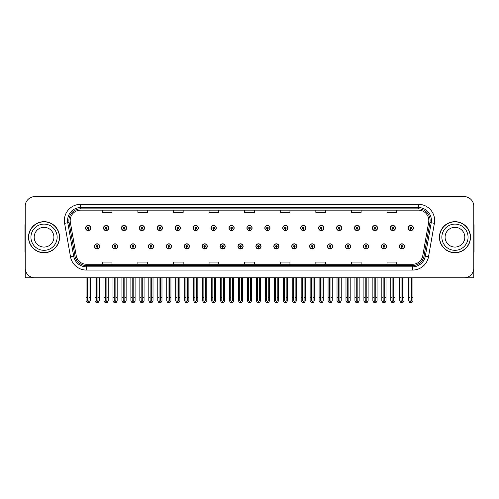 <?xml version="1.0" encoding="UTF-8"?>
<svg xmlns="http://www.w3.org/2000/svg" width="499" height="499" viewBox="0 0 499 499"><rect width="100%" height="100%" fill="white"/><g stroke="black" fill="none" stroke-linecap="round" stroke-linejoin="round"><path stroke-width="0.75" d="M255.875 246.394A2.589 2.589 0 0 0 258.463 248.982A2.589 2.589 0 0 0 261.052 246.394A2.589 2.589 0 0 0 258.463 243.805A2.589 2.589 0 0 0 255.875 246.394M273.801 246.394A2.589 2.589 0 0 0 276.39 248.982A2.589 2.589 0 0 0 278.978 246.394A2.589 2.589 0 0 0 276.39 243.805A2.589 2.589 0 0 0 273.801 246.394M291.722 246.394A2.589 2.589 0 0 0 294.31 248.982A2.589 2.589 0 0 0 296.899 246.394A2.589 2.589 0 0 0 294.31 243.805A2.589 2.589 0 0 0 291.722 246.394M345.501 246.394A2.589 2.589 0 0 0 348.09 248.982A2.589 2.589 0 0 0 350.678 246.394A2.589 2.589 0 0 0 348.09 243.805A2.589 2.589 0 0 0 345.501 246.394M381.348 246.394A2.589 2.589 0 0 0 383.937 248.982A2.589 2.589 0 0 0 386.525 246.394A2.589 2.589 0 0 0 383.937 243.805A2.589 2.589 0 0 0 381.348 246.394M363.428 246.394A2.589 2.589 0 0 0 366.017 248.982A2.589 2.589 0 0 0 368.605 246.394A2.589 2.589 0 0 0 366.017 243.805A2.589 2.589 0 0 0 363.428 246.394M309.648 246.394A2.589 2.589 0 0 0 312.237 248.982A2.589 2.589 0 0 0 314.825 246.394A2.589 2.589 0 0 0 312.237 243.805A2.589 2.589 0 0 0 309.648 246.394M237.948 246.394A2.589 2.589 0 0 0 240.537 248.982A2.589 2.589 0 0 0 243.125 246.394A2.589 2.589 0 0 0 240.537 243.805A2.589 2.589 0 0 0 237.948 246.394M220.022 246.394A2.589 2.589 0 0 0 222.61 248.982A2.589 2.589 0 0 0 225.199 246.394A2.589 2.589 0 0 0 222.61 243.805A2.589 2.589 0 0 0 220.022 246.394M202.101 246.394A2.589 2.589 0 0 0 204.69 248.982A2.589 2.589 0 0 0 207.278 246.394A2.589 2.589 0 0 0 204.69 243.805A2.589 2.589 0 0 0 202.101 246.394M184.175 246.394A2.589 2.589 0 0 0 186.763 248.982A2.589 2.589 0 0 0 189.352 246.394A2.589 2.589 0 0 0 186.763 243.805A2.589 2.589 0 0 0 184.175 246.394M166.248 246.394A2.589 2.589 0 0 0 168.837 248.982A2.589 2.589 0 0 0 171.425 246.394A2.589 2.589 0 0 0 168.837 243.805A2.589 2.589 0 0 0 166.248 246.394M148.322 246.394A2.589 2.589 0 0 0 150.91 248.982A2.589 2.589 0 0 0 153.499 246.394A2.589 2.589 0 0 0 150.91 243.805A2.589 2.589 0 0 0 148.322 246.394M130.395 246.394A2.589 2.589 0 0 0 132.983 248.982A2.589 2.589 0 0 0 135.572 246.394A2.589 2.589 0 0 0 132.983 243.805A2.589 2.589 0 0 0 130.395 246.394M112.475 246.394A2.589 2.589 0 0 0 115.063 248.982A2.589 2.589 0 0 0 117.652 246.394A2.589 2.589 0 0 0 115.063 243.805A2.589 2.589 0 0 0 112.475 246.394M94.548 246.394A2.589 2.589 0 0 0 97.137 248.982A2.589 2.589 0 0 0 99.725 246.394A2.589 2.589 0 0 0 97.137 243.805A2.589 2.589 0 0 0 94.548 246.394M327.575 246.394A2.589 2.589 0 0 0 330.163 248.982A2.589 2.589 0 0 0 332.752 246.394A2.589 2.589 0 0 0 330.163 243.805A2.589 2.589 0 0 0 327.575 246.394M246.911 228.018A2.589 2.589 0 0 0 249.5 230.607A2.589 2.589 0 0 0 252.089 228.018A2.589 2.589 0 0 0 249.5 225.429A2.589 2.589 0 0 0 246.911 228.018M264.838 228.018A2.589 2.589 0 0 0 267.427 230.607A2.589 2.589 0 0 0 270.015 228.018A2.589 2.589 0 0 0 267.427 225.429A2.589 2.589 0 0 0 264.838 228.018M282.765 228.018A2.589 2.589 0 0 0 285.353 230.607A2.589 2.589 0 0 0 287.942 228.018A2.589 2.589 0 0 0 285.353 225.429A2.589 2.589 0 0 0 282.765 228.018M336.538 228.018A2.589 2.589 0 0 0 339.127 230.607A2.589 2.589 0 0 0 341.715 228.018A2.589 2.589 0 0 0 339.127 225.429A2.589 2.589 0 0 0 336.538 228.018M354.465 228.018A2.589 2.589 0 0 0 357.053 230.607A2.589 2.589 0 0 0 359.642 228.018A2.589 2.589 0 0 0 357.053 225.429A2.589 2.589 0 0 0 354.465 228.018M372.385 228.018A2.589 2.589 0 0 0 374.974 230.607A2.589 2.589 0 0 0 377.562 228.018A2.589 2.589 0 0 0 374.974 225.429A2.589 2.589 0 0 0 372.385 228.018M300.685 228.018A2.589 2.589 0 0 0 303.273 230.607A2.589 2.589 0 0 0 305.862 228.018A2.589 2.589 0 0 0 303.273 225.429A2.589 2.589 0 0 0 300.685 228.018M390.312 228.018A2.589 2.589 0 0 0 392.9 230.607A2.589 2.589 0 0 0 395.489 228.018A2.589 2.589 0 0 0 392.9 225.429A2.589 2.589 0 0 0 390.312 228.018M228.985 228.018A2.589 2.589 0 0 0 231.573 230.607A2.589 2.589 0 0 0 234.162 228.018A2.589 2.589 0 0 0 231.573 225.429A2.589 2.589 0 0 0 228.985 228.018M211.058 228.018A2.589 2.589 0 0 0 213.647 230.607A2.589 2.589 0 0 0 216.235 228.018A2.589 2.589 0 0 0 213.647 225.429A2.589 2.589 0 0 0 211.058 228.018M193.138 228.018A2.589 2.589 0 0 0 195.727 230.607A2.589 2.589 0 0 0 198.315 228.018A2.589 2.589 0 0 0 195.727 225.429A2.589 2.589 0 0 0 193.138 228.018M175.211 228.018A2.589 2.589 0 0 0 177.8 230.607A2.589 2.589 0 0 0 180.388 228.018A2.589 2.589 0 0 0 177.8 225.429A2.589 2.589 0 0 0 175.211 228.018M157.285 228.018A2.589 2.589 0 0 0 159.873 230.607A2.589 2.589 0 0 0 162.462 228.018A2.589 2.589 0 0 0 159.873 225.429A2.589 2.589 0 0 0 157.285 228.018M139.358 228.018A2.589 2.589 0 0 0 141.947 230.607A2.589 2.589 0 0 0 144.535 228.018A2.589 2.589 0 0 0 141.947 225.429A2.589 2.589 0 0 0 139.358 228.018M121.438 228.018A2.589 2.589 0 0 0 124.026 230.607A2.589 2.589 0 0 0 126.615 228.018A2.589 2.589 0 0 0 124.026 225.429A2.589 2.589 0 0 0 121.438 228.018M103.511 228.018A2.589 2.589 0 0 0 106.1 230.607A2.589 2.589 0 0 0 108.688 228.018A2.589 2.589 0 0 0 106.1 225.429A2.589 2.589 0 0 0 103.511 228.018M85.585 228.018A2.589 2.589 0 0 0 88.173 230.607A2.589 2.589 0 0 0 90.762 228.018A2.589 2.589 0 0 0 88.173 225.429A2.589 2.589 0 0 0 85.585 228.018M318.612 228.018A2.589 2.589 0 0 0 321.2 230.607A2.589 2.589 0 0 0 323.789 228.018A2.589 2.589 0 0 0 321.2 225.429A2.589 2.589 0 0 0 318.612 228.018M399.275 246.394A2.589 2.589 0 0 0 401.863 248.982A2.589 2.589 0 0 0 404.452 246.394A2.589 2.589 0 0 0 401.863 243.805A2.589 2.589 0 0 0 399.275 246.394M408.238 228.018A2.589 2.589 0 0 0 410.827 230.607A2.589 2.589 0 0 0 413.415 228.018A2.589 2.589 0 0 0 410.827 225.429A2.589 2.589 0 0 0 408.238 228.018M444.609 277.812L473.794 277.812L473.794 206.305A9.706 9.706 0 0 0 464.082 196.6L34.918 196.6A9.706 9.706 0 0 0 25.206 206.305L25.206 277.812L54.391 277.812M28.512 237.206A15.531 15.531 0 0 0 44.043 252.737A15.531 15.531 0 0 0 59.568 237.206A15.531 15.531 0 0 0 44.043 221.675A15.531 15.531 0 0 0 28.512 237.206M439.432 237.206A15.531 15.531 0 0 0 454.957 252.737A15.531 15.531 0 0 0 470.488 237.206A15.531 15.531 0 0 0 454.957 221.675A15.531 15.531 0 0 0 439.432 237.206M70.184 220.508A10.354 10.354 0 0 1 80.539 210.154L418.461 210.154A10.354 10.354 0 0 1 428.66 222.304L422.772 255.7A10.354 10.354 0 0 1 412.573 264.252L86.427 264.252A10.354 10.354 0 0 1 76.228 255.7L70.34 222.304A10.354 10.354 0 0 1 70.184 220.508M68.887 220.508A11.645 11.645 0 0 0 69.068 222.529L74.956 255.925A11.645 11.645 0 0 0 86.427 265.549L412.573 265.549A11.645 11.645 0 0 0 424.044 255.925L429.932 222.529A11.645 11.645 0 0 0 418.461 208.863L80.539 208.863A11.645 11.645 0 0 0 68.887 220.508M64.608 223.321A16.18 16.18 0 0 1 80.539 204.334L418.461 204.334A16.18 16.18 0 0 1 434.392 223.321L428.51 256.711A16.18 16.18 0 0 1 412.573 270.078L86.427 270.078A16.18 16.18 0 0 1 70.49 256.711L64.608 223.321L67.789 222.754A12.943 12.943 0 0 1 80.539 207.565L418.461 207.565A12.943 12.943 0 0 1 431.211 222.754L425.323 256.149A12.943 12.943 0 0 1 412.573 266.84L86.427 266.84A12.943 12.943 0 0 1 73.677 256.149L67.789 222.754A12.943 12.943 0 0 1 67.596 220.508M464.082 196.6L34.918 196.6M25.206 206.305L25.206 268.106A9.706 9.706 0 0 0 34.918 277.812L464.082 277.812A9.706 9.706 0 0 0 473.794 268.106L473.794 206.305M244.647 210.154L244.647 212.349L254.353 212.349L254.353 210.154M209.056 210.154L209.056 212.349L218.762 212.349L218.762 210.154M173.465 210.154L173.465 212.349L183.17 212.349L183.17 210.154M137.874 210.154L137.874 212.349L147.579 212.349L147.579 210.154M102.283 210.154L102.283 212.349L111.988 212.349L111.988 210.154M280.238 210.154L280.238 212.349L289.944 212.349L289.944 210.154M315.83 210.154L315.83 212.349L325.535 212.349L325.535 210.154M351.421 210.154L351.421 212.349L361.126 212.349L361.126 210.154M387.012 210.154L387.012 212.349L396.717 212.349L396.717 210.154M254.353 264.252L254.353 262.062L244.647 262.062L244.647 264.252M218.762 264.252L218.762 262.062L209.056 262.062L209.056 264.252M183.17 264.252L183.17 262.062L173.465 262.062L173.465 264.252M147.579 264.252L147.579 262.062L137.874 262.062L137.874 264.252M111.988 264.252L111.988 262.062L102.283 262.062L102.283 264.252M289.944 264.252L289.944 262.062L280.238 262.062L280.238 264.252M325.535 264.252L325.535 262.062L315.83 262.062L315.83 264.252M361.126 264.252L361.126 262.062L351.421 262.062L351.421 264.252M396.717 264.252L396.717 262.062L387.012 262.062L387.012 264.252M402.674 277.812L402.674 300.554L401.863 301.708L401.053 300.554L401.053 297.547L399.761 297.547L399.761 300.785L400.697 302.4L403.036 302.4L403.965 300.785L403.965 277.812M401.826 247.205L401.757 248.82A2.426 2.426 0 0 1 399.437 246.394A2.426 2.426 0 0 1 401.863 243.967A2.426 2.426 0 0 1 404.29 246.394A2.426 2.426 0 0 1 401.969 248.82L401.901 247.205A0.811 0.811 0 0 0 402.674 246.394A0.811 0.811 0 0 0 401.863 245.583A0.811 0.811 0 0 0 401.053 246.394A0.811 0.811 0 0 0 401.826 247.205L401.851 246.718A0.324 0.324 0 0 1 401.539 246.394A0.324 0.324 0 0 1 401.863 246.069A0.324 0.324 0 0 1 402.188 246.394A0.324 0.324 0 0 1 401.876 246.718L401.901 247.205M399.761 277.812L399.761 297.547M401.053 277.812L401.053 297.547M402.674 297.547L403.965 297.547M411.638 277.812L411.638 300.554L410.827 301.708L410.016 300.554L410.016 297.547L408.725 297.547L408.725 300.785L409.66 302.4L411.993 302.4L412.929 300.785L412.929 277.812M410.789 228.823L410.721 230.438A2.426 2.426 0 0 1 408.4 228.018A2.426 2.426 0 0 1 410.827 225.592A2.426 2.426 0 0 1 413.253 228.018A2.426 2.426 0 0 1 410.933 230.438L410.864 228.823A0.811 0.811 0 0 0 411.638 228.018A0.811 0.811 0 0 0 410.827 227.207A0.811 0.811 0 0 0 410.016 228.018A0.811 0.811 0 0 0 410.789 228.823L410.814 228.336A0.324 0.324 0 0 1 410.502 228.018A0.324 0.324 0 0 1 410.827 227.694A0.324 0.324 0 0 1 411.151 228.018A0.324 0.324 0 0 1 410.839 228.336L410.864 228.823M408.725 277.812L408.725 297.547M410.016 277.812L410.016 297.547M411.638 297.547L412.929 297.547M384.748 277.812L384.748 300.554L383.937 301.708L383.132 300.554L383.132 297.547L381.835 297.547L381.835 300.785L382.77 302.4L385.109 302.4L386.039 300.785L386.039 277.812M383.906 247.205L383.831 248.82A2.426 2.426 0 0 1 381.51 246.394A2.426 2.426 0 0 1 383.937 243.967A2.426 2.426 0 0 1 386.363 246.394A2.426 2.426 0 0 1 384.043 248.82L383.974 247.205A0.811 0.811 0 0 0 384.748 246.394A0.811 0.811 0 0 0 383.937 245.583A0.811 0.811 0 0 0 383.132 246.394A0.811 0.811 0 0 0 383.906 247.205L383.924 246.718A0.324 0.324 0 0 1 383.612 246.394A0.324 0.324 0 0 1 383.937 246.069A0.324 0.324 0 0 1 384.261 246.394A0.324 0.324 0 0 1 383.956 246.718L383.974 247.205M381.835 277.812L381.835 297.547M383.132 277.812L383.132 297.547M384.748 297.547L386.039 297.547M366.821 277.812L366.821 300.554L366.017 301.708L365.206 300.554L365.206 297.547L363.908 297.547L363.908 300.785L364.844 302.4L367.183 302.4L368.119 300.785L368.119 277.812M365.979 247.205L365.91 248.82A2.426 2.426 0 0 1 363.584 246.394A2.426 2.426 0 0 1 366.017 243.967A2.426 2.426 0 0 1 368.443 246.394A2.426 2.426 0 0 1 366.123 248.82L366.048 247.205A0.811 0.811 0 0 0 366.821 246.394A0.811 0.811 0 0 0 366.017 245.583A0.811 0.811 0 0 0 365.206 246.394A0.811 0.811 0 0 0 365.979 247.205L365.998 246.718A0.324 0.324 0 0 1 365.692 246.394A0.324 0.324 0 0 1 366.017 246.069A0.324 0.324 0 0 1 366.335 246.394A0.324 0.324 0 0 1 366.029 246.718L366.048 247.205M363.908 277.812L363.908 297.547M365.206 277.812L365.206 297.547M366.821 297.547L368.119 297.547M348.895 277.812L348.895 300.554L348.09 301.708L347.279 300.554L347.279 297.547L345.988 297.547L345.988 300.785L346.917 302.4L349.256 302.4L350.192 300.785L350.192 277.812M348.053 247.205L347.984 248.82A2.426 2.426 0 0 1 345.664 246.394A2.426 2.426 0 0 1 348.09 243.967A2.426 2.426 0 0 1 350.516 246.394A2.426 2.426 0 0 1 348.196 248.82L348.121 247.205A0.811 0.811 0 0 0 348.895 246.394A0.811 0.811 0 0 0 348.09 245.583A0.811 0.811 0 0 0 347.279 246.394A0.811 0.811 0 0 0 348.053 247.205L348.077 246.718A0.324 0.324 0 0 1 347.766 246.394A0.324 0.324 0 0 1 348.09 246.069A0.324 0.324 0 0 1 348.414 246.394A0.324 0.324 0 0 1 348.102 246.718L348.121 247.205M345.988 277.812L345.988 297.547M347.279 277.812L347.279 297.547M348.895 297.547L350.192 297.547M393.711 277.812L393.711 300.554L392.9 301.708L392.095 300.554L392.095 297.547L390.798 297.547L390.798 300.785L391.734 302.4L394.073 302.4L395.002 300.785L395.002 277.812M392.869 228.823L392.794 230.438A2.426 2.426 0 0 1 390.474 228.018A2.426 2.426 0 0 1 392.9 225.592A2.426 2.426 0 0 1 395.327 228.018A2.426 2.426 0 0 1 393.006 230.438L392.938 228.823A0.811 0.811 0 0 0 393.711 228.018A0.811 0.811 0 0 0 392.9 227.207A0.811 0.811 0 0 0 392.095 228.018A0.811 0.811 0 0 0 392.869 228.823L392.888 228.336A0.324 0.324 0 0 1 392.576 228.018A0.324 0.324 0 0 1 392.9 227.694A0.324 0.324 0 0 1 393.224 228.018A0.324 0.324 0 0 1 392.913 228.336L392.938 228.823M390.798 277.812L390.798 297.547M392.095 277.812L392.095 297.547M393.711 297.547L395.002 297.547M375.784 277.812L375.784 300.554L374.974 301.708L374.169 300.554L374.169 297.547L372.872 297.547L372.872 300.785L373.807 302.4L376.146 302.4L377.082 300.785L377.082 277.812M374.942 228.823L374.868 230.438A2.426 2.426 0 0 1 372.547 228.018A2.426 2.426 0 0 1 374.974 225.592A2.426 2.426 0 0 1 377.4 228.018A2.426 2.426 0 0 1 375.08 230.438L375.011 228.823A0.811 0.811 0 0 0 375.784 228.018A0.811 0.811 0 0 0 374.974 227.207A0.811 0.811 0 0 0 374.169 228.018A0.811 0.811 0 0 0 374.942 228.823L374.961 228.336A0.324 0.324 0 0 1 374.655 228.018A0.324 0.324 0 0 1 374.974 227.694A0.324 0.324 0 0 1 375.298 228.018A0.324 0.324 0 0 1 374.992 228.336L375.011 228.823M372.872 277.812L372.872 297.547M374.169 277.812L374.169 297.547M375.784 297.547L377.082 297.547M357.858 277.812L357.858 300.554L357.053 301.708L356.242 300.554L356.242 297.547L354.945 297.547L354.945 300.785L355.881 302.4L358.22 302.4L359.155 300.785L359.155 277.812M357.016 228.823L356.947 230.438A2.426 2.426 0 0 1 354.627 228.018A2.426 2.426 0 0 1 357.053 225.592A2.426 2.426 0 0 1 359.48 228.018A2.426 2.426 0 0 1 357.159 230.438L357.084 228.823A0.811 0.811 0 0 0 357.858 228.018A0.811 0.811 0 0 0 357.053 227.207A0.811 0.811 0 0 0 356.242 228.018A0.811 0.811 0 0 0 357.016 228.823L357.034 228.336A0.324 0.324 0 0 1 356.729 228.018A0.324 0.324 0 0 1 357.053 227.694A0.324 0.324 0 0 1 357.378 228.018A0.324 0.324 0 0 1 357.066 228.336L357.084 228.823M354.945 277.812L354.945 297.547M356.242 277.812L356.242 297.547M357.858 297.547L359.155 297.547M339.938 277.812L339.938 300.554L339.127 301.708L338.316 300.554L338.316 297.547L337.025 297.547L337.025 300.785L337.954 302.4L340.293 302.4L341.229 300.785L341.229 277.812M339.089 228.823L339.021 230.438A2.426 2.426 0 0 1 336.7 228.018A2.426 2.426 0 0 1 339.127 225.592A2.426 2.426 0 0 1 341.553 228.018A2.426 2.426 0 0 1 339.233 230.438L339.164 228.823A0.811 0.811 0 0 0 339.938 228.018A0.811 0.811 0 0 0 339.127 227.207A0.811 0.811 0 0 0 338.316 228.018A0.811 0.811 0 0 0 339.089 228.823L339.114 228.336A0.324 0.324 0 0 1 338.802 228.018A0.324 0.324 0 0 1 339.127 227.694A0.324 0.324 0 0 1 339.451 228.018A0.324 0.324 0 0 1 339.139 228.336L339.164 228.823M337.025 277.812L337.025 297.547M338.316 277.812L338.316 297.547M339.938 297.547L341.229 297.547M25.206 257.914L25.206 254.677M25.206 252.07A6.468 6.468 0 0 0 24.95 252.089L24.95 225.554A6.468 6.468 0 0 1 25.206 223.745M473.794 254.677L473.794 257.914M473.794 223.745A6.468 6.468 0 0 1 474.05 225.554L474.05 252.089A6.468 6.468 0 0 0 473.794 252.07M53.911 237.206A9.868 9.868 0 0 0 44.043 227.338A9.868 9.868 0 0 0 34.169 237.206A9.868 9.868 0 0 0 44.043 247.074A9.868 9.868 0 0 0 53.911 237.206A9.868 9.868 0 0 1 44.043 247.074A9.868 9.868 0 0 1 34.169 237.206M28.674 237.206A15.369 15.369 0 0 1 44.043 221.837A15.369 15.369 0 0 1 59.406 237.206A15.369 15.369 0 0 1 44.043 252.575A15.369 15.369 0 0 1 28.674 237.206M464.831 237.206A9.868 9.868 0 0 0 454.957 227.338A9.868 9.868 0 0 0 445.089 237.206A9.868 9.868 0 0 0 454.957 247.074A9.868 9.868 0 0 0 464.831 237.206A9.868 9.868 0 0 1 454.957 247.074A9.868 9.868 0 0 1 445.089 237.206M439.594 237.206A15.369 15.369 0 0 1 454.957 221.837A15.369 15.369 0 0 1 470.326 237.206A15.369 15.369 0 0 1 454.957 252.575A15.369 15.369 0 0 1 439.594 237.206M330.974 277.812L330.974 300.554L330.163 301.708L329.352 300.554L329.352 297.547L328.061 297.547L328.061 300.785L328.997 302.4L331.33 302.4L332.265 300.785L332.265 277.812M330.126 247.205L330.057 248.82A2.426 2.426 0 0 1 327.737 246.394A2.426 2.426 0 0 1 330.163 243.967A2.426 2.426 0 0 1 332.59 246.394A2.426 2.426 0 0 1 330.269 248.82L330.201 247.205A0.811 0.811 0 0 0 330.974 246.394A0.811 0.811 0 0 0 330.163 245.583A0.811 0.811 0 0 0 329.352 246.394A0.811 0.811 0 0 0 330.126 247.205L330.151 246.718A0.324 0.324 0 0 1 329.839 246.394A0.324 0.324 0 0 1 330.163 246.069A0.324 0.324 0 0 1 330.488 246.394A0.324 0.324 0 0 1 330.176 246.718L330.201 247.205M328.061 277.812L328.061 297.547M329.352 277.812L329.352 297.547M330.974 297.547L332.265 297.547M313.048 277.812L313.048 300.554L312.237 301.708L311.432 300.554L311.432 297.547L310.135 297.547L310.135 300.785L311.07 302.4L313.409 302.4L314.339 300.785L314.339 277.812M312.206 247.205L312.131 248.82A2.426 2.426 0 0 1 309.81 246.394A2.426 2.426 0 0 1 312.237 243.967A2.426 2.426 0 0 1 314.663 246.394A2.426 2.426 0 0 1 312.343 248.82L312.274 247.205A0.811 0.811 0 0 0 313.048 246.394A0.811 0.811 0 0 0 312.237 245.583A0.811 0.811 0 0 0 311.432 246.394A0.811 0.811 0 0 0 312.206 247.205L312.224 246.718A0.324 0.324 0 0 1 311.912 246.394A0.324 0.324 0 0 1 312.237 246.069A0.324 0.324 0 0 1 312.561 246.394A0.324 0.324 0 0 1 312.249 246.718L312.274 247.205M310.135 277.812L310.135 297.547M311.432 277.812L311.432 297.547M313.048 297.547L314.339 297.547M295.121 277.812L295.121 300.554L294.31 301.708L293.506 300.554L293.506 297.547L292.208 297.547L292.208 300.785L293.144 302.4L295.483 302.4L296.418 300.785L296.418 277.812M294.279 247.205L294.204 248.82A2.426 2.426 0 0 1 291.884 246.394A2.426 2.426 0 0 1 294.31 243.967A2.426 2.426 0 0 1 296.737 246.394A2.426 2.426 0 0 1 294.416 248.82L294.348 247.205A0.811 0.811 0 0 0 295.121 246.394A0.811 0.811 0 0 0 294.31 245.583A0.811 0.811 0 0 0 293.506 246.394A0.811 0.811 0 0 0 294.279 247.205L294.298 246.718A0.324 0.324 0 0 1 293.992 246.394A0.324 0.324 0 0 1 294.31 246.069A0.324 0.324 0 0 1 294.635 246.394A0.324 0.324 0 0 1 294.329 246.718L294.348 247.205M292.208 277.812L292.208 297.547M293.506 277.812L293.506 297.547M295.121 297.547L296.418 297.547M322.011 277.812L322.011 300.554L321.2 301.708L320.389 300.554L320.389 297.547L319.098 297.547L319.098 300.785L320.034 302.4L322.373 302.4L323.302 300.785L323.302 277.812M321.163 228.823L321.094 230.438A2.426 2.426 0 0 1 318.774 228.018A2.426 2.426 0 0 1 321.2 225.592A2.426 2.426 0 0 1 323.626 228.018A2.426 2.426 0 0 1 321.306 230.438L321.237 228.823A0.811 0.811 0 0 0 322.011 228.018A0.811 0.811 0 0 0 321.2 227.207A0.811 0.811 0 0 0 320.389 228.018A0.811 0.811 0 0 0 321.163 228.823L321.188 228.336A0.324 0.324 0 0 1 320.876 228.018A0.324 0.324 0 0 1 321.2 227.694A0.324 0.324 0 0 1 321.524 228.018A0.324 0.324 0 0 1 321.213 228.336L321.237 228.823M319.098 277.812L319.098 297.547M320.389 277.812L320.389 297.547M322.011 297.547L323.302 297.547M304.084 277.812L304.084 300.554L303.273 301.708L302.469 300.554L302.469 297.547L301.171 297.547L301.171 300.785L302.107 302.4L304.446 302.4L305.382 300.785L305.382 277.812M303.242 228.823L303.167 230.438A2.426 2.426 0 0 1 300.847 228.018A2.426 2.426 0 0 1 303.273 225.592A2.426 2.426 0 0 1 305.7 228.018A2.426 2.426 0 0 1 303.38 230.438L303.311 228.823A0.811 0.811 0 0 0 304.084 228.018A0.811 0.811 0 0 0 303.273 227.207A0.811 0.811 0 0 0 302.469 228.018A0.811 0.811 0 0 0 303.242 228.823L303.261 228.336A0.324 0.324 0 0 1 302.949 228.018A0.324 0.324 0 0 1 303.273 227.694A0.324 0.324 0 0 1 303.598 228.018A0.324 0.324 0 0 1 303.292 228.336L303.311 228.823M301.171 277.812L301.171 297.547M302.469 277.812L302.469 297.547M304.084 297.547L305.382 297.547M286.158 277.812L286.158 300.554L285.353 301.708L284.542 300.554L284.542 297.547L283.245 297.547L283.245 300.785L284.181 302.4L286.52 302.4L287.455 300.785L287.455 277.812M285.316 228.823L285.247 230.438A2.426 2.426 0 0 1 282.927 228.018A2.426 2.426 0 0 1 285.353 225.592A2.426 2.426 0 0 1 287.78 228.018A2.426 2.426 0 0 1 285.459 230.438L285.384 228.823A0.811 0.811 0 0 0 286.158 228.018A0.811 0.811 0 0 0 285.353 227.207A0.811 0.811 0 0 0 284.542 228.018A0.811 0.811 0 0 0 285.316 228.823L285.334 228.336A0.324 0.324 0 0 1 285.029 228.018A0.324 0.324 0 0 1 285.353 227.694A0.324 0.324 0 0 1 285.671 228.018A0.324 0.324 0 0 1 285.366 228.336L285.384 228.823M283.245 277.812L283.245 297.547M284.542 277.812L284.542 297.547M286.158 297.547L287.455 297.547M277.195 277.812L277.195 300.554L276.39 301.708L275.579 300.554L275.579 297.547L274.282 297.547L274.282 300.785L275.217 302.4L277.556 302.4L278.492 300.785L278.492 277.812M276.352 247.205L276.284 248.82A2.426 2.426 0 0 1 273.963 246.394A2.426 2.426 0 0 1 276.39 243.967A2.426 2.426 0 0 1 278.816 246.394A2.426 2.426 0 0 1 276.496 248.82L276.421 247.205A0.811 0.811 0 0 0 277.195 246.394A0.811 0.811 0 0 0 276.39 245.583A0.811 0.811 0 0 0 275.579 246.394A0.811 0.811 0 0 0 276.352 247.205L276.371 246.718A0.324 0.324 0 0 1 276.066 246.394A0.324 0.324 0 0 1 276.39 246.069A0.324 0.324 0 0 1 276.714 246.394A0.324 0.324 0 0 1 276.402 246.718L276.421 247.205M274.282 277.812L274.282 297.547M275.579 277.812L275.579 297.547M277.195 297.547L278.492 297.547M259.274 277.812L259.274 300.554L258.463 301.708L257.652 300.554L257.652 297.547L256.361 297.547L256.361 300.785L257.291 302.4L259.63 302.4L260.565 300.785L260.565 277.812M258.426 247.205L258.357 248.82A2.426 2.426 0 0 1 256.037 246.394A2.426 2.426 0 0 1 258.463 243.967A2.426 2.426 0 0 1 260.89 246.394A2.426 2.426 0 0 1 258.569 248.82L258.501 247.205A0.811 0.811 0 0 0 259.274 246.394A0.811 0.811 0 0 0 258.463 245.583A0.811 0.811 0 0 0 257.652 246.394A0.811 0.811 0 0 0 258.426 247.205L258.451 246.718A0.324 0.324 0 0 1 258.139 246.394A0.324 0.324 0 0 1 258.463 246.069A0.324 0.324 0 0 1 258.788 246.394A0.324 0.324 0 0 1 258.476 246.718L258.501 247.205M256.361 277.812L256.361 297.547M257.652 277.812L257.652 297.547M259.274 297.547L260.565 297.547M241.348 277.812L241.348 300.554L240.537 301.708L239.726 300.554L239.726 297.547L238.435 297.547L238.435 300.785L239.37 302.4L241.709 302.4L242.639 300.785L242.639 277.812M240.499 247.205L240.431 248.82A2.426 2.426 0 0 1 238.11 246.394A2.426 2.426 0 0 1 240.537 243.967A2.426 2.426 0 0 1 242.963 246.394A2.426 2.426 0 0 1 240.643 248.82L240.574 247.205A0.811 0.811 0 0 0 241.348 246.394A0.811 0.811 0 0 0 240.537 245.583A0.811 0.811 0 0 0 239.726 246.394A0.811 0.811 0 0 0 240.499 247.205L240.524 246.718A0.324 0.324 0 0 1 240.212 246.394A0.324 0.324 0 0 1 240.537 246.069A0.324 0.324 0 0 1 240.861 246.394A0.324 0.324 0 0 1 240.549 246.718L240.574 247.205M238.435 277.812L238.435 297.547M239.726 277.812L239.726 297.547M241.348 297.547L242.639 297.547M223.421 277.812L223.421 300.554L222.61 301.708L221.806 300.554L221.806 297.547L220.508 297.547L220.508 300.785L221.444 302.4L223.783 302.4L224.718 300.785L224.718 277.812M222.579 247.205L222.504 248.82A2.426 2.426 0 0 1 220.184 246.394A2.426 2.426 0 0 1 222.61 243.967A2.426 2.426 0 0 1 225.037 246.394A2.426 2.426 0 0 1 222.716 248.82L222.648 247.205A0.811 0.811 0 0 0 223.421 246.394A0.811 0.811 0 0 0 222.61 245.583A0.811 0.811 0 0 0 221.806 246.394A0.811 0.811 0 0 0 222.579 247.205L222.598 246.718A0.324 0.324 0 0 1 222.286 246.394A0.324 0.324 0 0 1 222.61 246.069A0.324 0.324 0 0 1 222.934 246.394A0.324 0.324 0 0 1 222.629 246.718L222.648 247.205M220.508 277.812L220.508 297.547M221.806 277.812L221.806 297.547M223.421 297.547L224.718 297.547M205.494 277.812L205.494 300.554L204.69 301.708L203.879 300.554L203.879 297.547L202.582 297.547L202.582 300.785L203.517 302.4L205.856 302.4L206.792 300.785L206.792 277.812M204.652 247.205L204.584 248.82A2.426 2.426 0 0 1 202.263 246.394A2.426 2.426 0 0 1 204.69 243.967A2.426 2.426 0 0 1 207.116 246.394A2.426 2.426 0 0 1 204.796 248.82L204.721 247.205A0.811 0.811 0 0 0 205.494 246.394A0.811 0.811 0 0 0 204.69 245.583A0.811 0.811 0 0 0 203.879 246.394A0.811 0.811 0 0 0 204.652 247.205L204.671 246.718A0.324 0.324 0 0 1 204.365 246.394A0.324 0.324 0 0 1 204.69 246.069A0.324 0.324 0 0 1 205.008 246.394A0.324 0.324 0 0 1 204.702 246.718L204.721 247.205M202.582 277.812L202.582 297.547M203.879 277.812L203.879 297.547M205.494 297.547L206.792 297.547M268.231 277.812L268.231 300.554L267.427 301.708L266.616 300.554L266.616 297.547L265.325 297.547L265.325 300.785L266.254 302.4L268.593 302.4L269.529 300.785L269.529 277.812M267.389 228.823L267.321 230.438A2.426 2.426 0 0 1 265 228.018A2.426 2.426 0 0 1 267.427 225.592A2.426 2.426 0 0 1 269.853 228.018A2.426 2.426 0 0 1 267.533 230.438L267.458 228.823A0.811 0.811 0 0 0 268.231 228.018A0.811 0.811 0 0 0 267.427 227.207A0.811 0.811 0 0 0 266.616 228.018A0.811 0.811 0 0 0 267.389 228.823L267.414 228.336A0.324 0.324 0 0 1 267.102 228.018A0.324 0.324 0 0 1 267.427 227.694A0.324 0.324 0 0 1 267.751 228.018A0.324 0.324 0 0 1 267.439 228.336L267.458 228.823M265.325 277.812L265.325 297.547M266.616 277.812L266.616 297.547M268.231 297.547L269.529 297.547M250.311 277.812L250.311 300.554L249.5 301.708L248.689 300.554L248.689 297.547L247.398 297.547L247.398 300.785L248.334 302.4L250.666 302.4L251.602 300.785L251.602 277.812M249.463 228.823L249.394 230.438A2.426 2.426 0 0 1 247.074 228.018A2.426 2.426 0 0 1 249.5 225.592A2.426 2.426 0 0 1 251.926 228.018A2.426 2.426 0 0 1 249.606 230.438L249.537 228.823A0.811 0.811 0 0 0 250.311 228.018A0.811 0.811 0 0 0 249.5 227.207A0.811 0.811 0 0 0 248.689 228.018A0.811 0.811 0 0 0 249.463 228.823L249.488 228.336A0.324 0.324 0 0 1 249.176 228.018A0.324 0.324 0 0 1 249.5 227.694A0.324 0.324 0 0 1 249.824 228.018A0.324 0.324 0 0 1 249.512 228.336L249.537 228.823M247.398 277.812L247.398 297.547M248.689 277.812L248.689 297.547M250.311 297.547L251.602 297.547M232.384 277.812L232.384 300.554L231.573 301.708L230.769 300.554L230.769 297.547L229.471 297.547L229.471 300.785L230.407 302.4L232.746 302.4L233.675 300.785L233.675 277.812M231.542 228.823L231.467 230.438A2.426 2.426 0 0 1 229.147 228.018A2.426 2.426 0 0 1 231.573 225.592A2.426 2.426 0 0 1 234 228.018A2.426 2.426 0 0 1 231.679 230.438L231.611 228.823A0.811 0.811 0 0 0 232.384 228.018A0.811 0.811 0 0 0 231.573 227.207A0.811 0.811 0 0 0 230.769 228.018A0.811 0.811 0 0 0 231.542 228.823L231.561 228.336A0.324 0.324 0 0 1 231.249 228.018A0.324 0.324 0 0 1 231.573 227.694A0.324 0.324 0 0 1 231.898 228.018A0.324 0.324 0 0 1 231.586 228.336L231.611 228.823M229.471 277.812L229.471 297.547M230.769 277.812L230.769 297.547M232.384 297.547L233.675 297.547M214.458 277.812L214.458 300.554L213.647 301.708L212.842 300.554L212.842 297.547L211.545 297.547L211.545 300.785L212.48 302.4L214.82 302.4L215.755 300.785L215.755 277.812M213.616 228.823L213.541 230.438A2.426 2.426 0 0 1 211.22 228.018A2.426 2.426 0 0 1 213.647 225.592A2.426 2.426 0 0 1 216.073 228.018A2.426 2.426 0 0 1 213.753 230.438L213.684 228.823A0.811 0.811 0 0 0 214.458 228.018A0.811 0.811 0 0 0 213.647 227.207A0.811 0.811 0 0 0 212.842 228.018A0.811 0.811 0 0 0 213.616 228.823L213.634 228.336A0.324 0.324 0 0 1 213.329 228.018A0.324 0.324 0 0 1 213.647 227.694A0.324 0.324 0 0 1 213.971 228.018A0.324 0.324 0 0 1 213.666 228.336L213.684 228.823M211.545 277.812L211.545 297.547M212.842 277.812L212.842 297.547M214.458 297.547L215.755 297.547M196.531 277.812L196.531 300.554L195.727 301.708L194.916 300.554L194.916 297.547L193.618 297.547L193.618 300.785L194.554 302.4L196.893 302.4L197.829 300.785L197.829 277.812M195.689 228.823L195.62 230.438A2.426 2.426 0 0 1 193.3 228.018A2.426 2.426 0 0 1 195.727 225.592A2.426 2.426 0 0 1 198.153 228.018A2.426 2.426 0 0 1 195.833 230.438L195.758 228.823A0.811 0.811 0 0 0 196.531 228.018A0.811 0.811 0 0 0 195.727 227.207A0.811 0.811 0 0 0 194.916 228.018A0.811 0.811 0 0 0 195.689 228.823L195.708 228.336A0.324 0.324 0 0 1 195.402 228.018A0.324 0.324 0 0 1 195.727 227.694A0.324 0.324 0 0 1 196.051 228.018A0.324 0.324 0 0 1 195.739 228.336L195.758 228.823M193.618 277.812L193.618 297.547M194.916 277.812L194.916 297.547M196.531 297.547L197.829 297.547M187.568 277.812L187.568 300.554L186.763 301.708L185.952 300.554L185.952 297.547L184.661 297.547L184.661 300.785L185.591 302.4L187.93 302.4L188.865 300.785L188.865 277.812M186.726 247.205L186.657 248.82A2.426 2.426 0 0 1 184.337 246.394A2.426 2.426 0 0 1 186.763 243.967A2.426 2.426 0 0 1 189.19 246.394A2.426 2.426 0 0 1 186.869 248.82L186.794 247.205A0.811 0.811 0 0 0 187.568 246.394A0.811 0.811 0 0 0 186.763 245.583A0.811 0.811 0 0 0 185.952 246.394A0.811 0.811 0 0 0 186.726 247.205L186.751 246.718A0.324 0.324 0 0 1 186.439 246.394A0.324 0.324 0 0 1 186.763 246.069A0.324 0.324 0 0 1 187.088 246.394A0.324 0.324 0 0 1 186.776 246.718L186.794 247.205M184.661 277.812L184.661 297.547M185.952 277.812L185.952 297.547M187.568 297.547L188.865 297.547M169.648 277.812L169.648 300.554L168.837 301.708L168.026 300.554L168.026 297.547L166.735 297.547L166.735 300.785L167.67 302.4L170.003 302.4L170.939 300.785L170.939 277.812M168.799 247.205L168.731 248.82A2.426 2.426 0 0 1 166.41 246.394A2.426 2.426 0 0 1 168.837 243.967A2.426 2.426 0 0 1 171.263 246.394A2.426 2.426 0 0 1 168.943 248.82L168.874 247.205A0.811 0.811 0 0 0 169.648 246.394A0.811 0.811 0 0 0 168.837 245.583A0.811 0.811 0 0 0 168.026 246.394A0.811 0.811 0 0 0 168.799 247.205L168.824 246.718A0.324 0.324 0 0 1 168.512 246.394A0.324 0.324 0 0 1 168.837 246.069A0.324 0.324 0 0 1 169.161 246.394A0.324 0.324 0 0 1 168.849 246.718L168.874 247.205M166.735 277.812L166.735 297.547M168.026 277.812L168.026 297.547M169.648 297.547L170.939 297.547M151.721 277.812L151.721 300.554L150.91 301.708L150.105 300.554L150.105 297.547L148.808 297.547L148.808 300.785L149.744 302.4L152.083 302.4L153.012 300.785L153.012 277.812M150.879 247.205L150.804 248.82A2.426 2.426 0 0 1 148.484 246.394A2.426 2.426 0 0 1 150.91 243.967A2.426 2.426 0 0 1 153.336 246.394A2.426 2.426 0 0 1 151.016 248.82L150.948 247.205A0.811 0.811 0 0 0 151.721 246.394A0.811 0.811 0 0 0 150.91 245.583A0.811 0.811 0 0 0 150.105 246.394A0.811 0.811 0 0 0 150.879 247.205L150.898 246.718A0.324 0.324 0 0 1 150.586 246.394A0.324 0.324 0 0 1 150.91 246.069A0.324 0.324 0 0 1 151.234 246.394A0.324 0.324 0 0 1 150.923 246.718L150.948 247.205M148.808 277.812L148.808 297.547M150.105 277.812L150.105 297.547M151.721 297.547L153.012 297.547M133.794 277.812L133.794 300.554L132.983 301.708L132.179 300.554L132.179 297.547L130.881 297.547L130.881 300.785L131.817 302.4L134.156 302.4L135.092 300.785L135.092 277.812M132.952 247.205L132.877 248.82A2.426 2.426 0 0 1 130.557 246.394A2.426 2.426 0 0 1 132.983 243.967A2.426 2.426 0 0 1 135.416 246.394A2.426 2.426 0 0 1 133.09 248.82L133.021 247.205A0.811 0.811 0 0 0 133.794 246.394A0.811 0.811 0 0 0 132.983 245.583A0.811 0.811 0 0 0 132.179 246.394A0.811 0.811 0 0 0 132.952 247.205L132.971 246.718A0.324 0.324 0 0 1 132.665 246.394A0.324 0.324 0 0 1 132.983 246.069A0.324 0.324 0 0 1 133.308 246.394A0.324 0.324 0 0 1 133.002 246.718L133.021 247.205M130.881 277.812L130.881 297.547M132.179 277.812L132.179 297.547M133.794 297.547L135.092 297.547M115.868 277.812L115.868 300.554L115.063 301.708L114.252 300.554L114.252 297.547L112.961 297.547L112.961 300.785L113.891 302.4L116.23 302.4L117.165 300.785L117.165 277.812M115.026 247.205L114.957 248.82A2.426 2.426 0 0 1 112.637 246.394A2.426 2.426 0 0 1 115.063 243.967A2.426 2.426 0 0 1 117.49 246.394A2.426 2.426 0 0 1 115.169 248.82L115.094 247.205A0.811 0.811 0 0 0 115.868 246.394A0.811 0.811 0 0 0 115.063 245.583A0.811 0.811 0 0 0 114.252 246.394A0.811 0.811 0 0 0 115.026 247.205L115.044 246.718A0.324 0.324 0 0 1 114.739 246.394A0.324 0.324 0 0 1 115.063 246.069A0.324 0.324 0 0 1 115.388 246.394A0.324 0.324 0 0 1 115.076 246.718L115.094 247.205M112.961 277.812L112.961 297.547M114.252 277.812L114.252 297.547M115.868 297.547L117.165 297.547M97.947 277.812L97.947 300.554L97.137 301.708L96.326 300.554L96.326 297.547L95.035 297.547L95.035 300.785L95.964 302.4L98.303 302.4L99.239 300.785L99.239 277.812M97.099 247.205L97.031 248.82A2.426 2.426 0 0 1 94.71 246.394A2.426 2.426 0 0 1 97.137 243.967A2.426 2.426 0 0 1 99.563 246.394A2.426 2.426 0 0 1 97.243 248.82L97.174 247.205A0.811 0.811 0 0 0 97.947 246.394A0.811 0.811 0 0 0 97.137 245.583A0.811 0.811 0 0 0 96.326 246.394A0.811 0.811 0 0 0 97.099 247.205L97.124 246.718A0.324 0.324 0 0 1 96.812 246.394A0.324 0.324 0 0 1 97.137 246.069A0.324 0.324 0 0 1 97.461 246.394A0.324 0.324 0 0 1 97.149 246.718L97.174 247.205M95.035 277.812L95.035 297.547M96.326 277.812L96.326 297.547M97.947 297.547L99.239 297.547M178.611 277.812L178.611 300.554L177.8 301.708L176.989 300.554L176.989 297.547L175.698 297.547L175.698 300.785L176.627 302.4L178.966 302.4L179.902 300.785L179.902 277.812M177.763 228.823L177.694 230.438A2.426 2.426 0 0 1 175.374 228.018A2.426 2.426 0 0 1 177.8 225.592A2.426 2.426 0 0 1 180.226 228.018A2.426 2.426 0 0 1 177.906 230.438L177.837 228.823A0.811 0.811 0 0 0 178.611 228.018A0.811 0.811 0 0 0 177.8 227.207A0.811 0.811 0 0 0 176.989 228.018A0.811 0.811 0 0 0 177.763 228.823L177.787 228.336A0.324 0.324 0 0 1 177.476 228.018A0.324 0.324 0 0 1 177.8 227.694A0.324 0.324 0 0 1 178.124 228.018A0.324 0.324 0 0 1 177.812 228.336L177.837 228.823M175.698 277.812L175.698 297.547M176.989 277.812L176.989 297.547M178.611 297.547L179.902 297.547M160.684 277.812L160.684 300.554L159.873 301.708L159.062 300.554L159.062 297.547L157.771 297.547L157.771 300.785L158.707 302.4L161.046 302.4L161.975 300.785L161.975 277.812M159.836 228.823L159.767 230.438A2.426 2.426 0 0 1 157.447 228.018A2.426 2.426 0 0 1 159.873 225.592A2.426 2.426 0 0 1 162.3 228.018A2.426 2.426 0 0 1 159.979 230.438L159.911 228.823A0.811 0.811 0 0 0 160.684 228.018A0.811 0.811 0 0 0 159.873 227.207A0.811 0.811 0 0 0 159.062 228.018A0.811 0.811 0 0 0 159.836 228.823L159.861 228.336A0.324 0.324 0 0 1 159.549 228.018A0.324 0.324 0 0 1 159.873 227.694A0.324 0.324 0 0 1 160.198 228.018A0.324 0.324 0 0 1 159.886 228.336L159.911 228.823M157.771 277.812L157.771 297.547M159.062 277.812L159.062 297.547M160.684 297.547L161.975 297.547M142.758 277.812L142.758 300.554L141.947 301.708L141.142 300.554L141.142 297.547L139.845 297.547L139.845 300.785L140.78 302.4L143.119 302.4L144.055 300.785L144.055 277.812M141.916 228.823L141.841 230.438A2.426 2.426 0 0 1 139.52 228.018A2.426 2.426 0 0 1 141.947 225.592A2.426 2.426 0 0 1 144.373 228.018A2.426 2.426 0 0 1 142.053 230.438L141.984 228.823A0.811 0.811 0 0 0 142.758 228.018A0.811 0.811 0 0 0 141.947 227.207A0.811 0.811 0 0 0 141.142 228.018A0.811 0.811 0 0 0 141.916 228.823L141.934 228.336A0.324 0.324 0 0 1 141.622 228.018A0.324 0.324 0 0 1 141.947 227.694A0.324 0.324 0 0 1 142.271 228.018A0.324 0.324 0 0 1 141.965 228.336L141.984 228.823M139.845 277.812L139.845 297.547M141.142 277.812L141.142 297.547M142.758 297.547L144.055 297.547M124.831 277.812L124.831 300.554L124.026 301.708L123.216 300.554L123.216 297.547L121.918 297.547L121.918 300.785L122.854 302.4L125.193 302.4L126.128 300.785L126.128 277.812M123.989 228.823L123.92 230.438A2.426 2.426 0 0 1 121.6 228.018A2.426 2.426 0 0 1 124.026 225.592A2.426 2.426 0 0 1 126.453 228.018A2.426 2.426 0 0 1 124.132 230.438L124.058 228.823A0.811 0.811 0 0 0 124.831 228.018A0.811 0.811 0 0 0 124.026 227.207A0.811 0.811 0 0 0 123.216 228.018A0.811 0.811 0 0 0 123.989 228.823L124.008 228.336A0.324 0.324 0 0 1 123.702 228.018A0.324 0.324 0 0 1 124.026 227.694A0.324 0.324 0 0 1 124.345 228.018A0.324 0.324 0 0 1 124.039 228.336L124.058 228.823M121.918 277.812L121.918 297.547M123.216 277.812L123.216 297.547M124.831 297.547L126.128 297.547M106.905 277.812L106.905 300.554L106.1 301.708L105.289 300.554L105.289 297.547L103.998 297.547L103.998 300.785L104.927 302.4L107.266 302.4L108.202 300.785L108.202 277.812M106.062 228.823L105.994 230.438A2.426 2.426 0 0 1 103.673 228.018A2.426 2.426 0 0 1 106.1 225.592A2.426 2.426 0 0 1 108.526 228.018A2.426 2.426 0 0 1 106.206 230.438L106.131 228.823A0.811 0.811 0 0 0 106.905 228.018A0.811 0.811 0 0 0 106.1 227.207A0.811 0.811 0 0 0 105.289 228.018A0.811 0.811 0 0 0 106.062 228.823L106.087 228.336A0.324 0.324 0 0 1 105.776 228.018A0.324 0.324 0 0 1 106.1 227.694A0.324 0.324 0 0 1 106.424 228.018A0.324 0.324 0 0 1 106.112 228.336L106.131 228.823M103.998 277.812L103.998 297.547M105.289 277.812L105.289 297.547M106.905 297.547L108.202 297.547M88.984 277.812L88.984 300.554L88.173 301.708L87.362 300.554L87.362 297.547L86.071 297.547L86.071 300.785L87.007 302.4L89.34 302.4L90.275 300.785L90.275 277.812M88.136 228.823L88.067 230.438A2.426 2.426 0 0 1 85.747 228.018A2.426 2.426 0 0 1 88.173 225.592A2.426 2.426 0 0 1 90.6 228.018A2.426 2.426 0 0 1 88.279 230.438L88.211 228.823A0.811 0.811 0 0 0 88.984 228.018A0.811 0.811 0 0 0 88.173 227.207A0.811 0.811 0 0 0 87.362 228.018A0.811 0.811 0 0 0 88.136 228.823L88.161 228.336A0.324 0.324 0 0 1 87.849 228.018A0.324 0.324 0 0 1 88.173 227.694A0.324 0.324 0 0 1 88.498 228.018A0.324 0.324 0 0 1 88.186 228.336L88.211 228.823M86.071 277.812L86.071 297.547M87.362 277.812L87.362 297.547M88.984 297.547L90.275 297.547M418.461 204.334L418.461 208.863M67.789 222.754L69.068 222.529M86.427 270.078L86.427 265.549M412.573 265.549L412.573 270.078M424.044 255.925L428.51 256.711M70.49 256.711L74.956 255.925M429.932 222.529L434.392 223.321M80.539 204.334L80.539 208.863M401.757 248.82A2.426 2.426 0 0 1 399.437 246.394M410.721 230.438A2.426 2.426 0 0 1 408.4 228.018M383.831 248.82A2.426 2.426 0 0 1 381.51 246.394M365.91 248.82A2.426 2.426 0 0 1 363.584 246.394M347.984 248.82A2.426 2.426 0 0 1 345.664 246.394M392.794 230.438A2.426 2.426 0 0 1 390.474 228.018M374.868 230.438A2.426 2.426 0 0 1 372.547 228.018M356.947 230.438A2.426 2.426 0 0 1 354.627 228.018M339.021 230.438A2.426 2.426 0 0 1 336.7 228.018M30.938 237.206A13.105 13.105 0 0 1 44.043 224.101A13.105 13.105 0 0 1 57.142 237.206A13.105 13.105 0 0 1 44.043 250.311A13.105 13.105 0 0 1 30.938 237.206M441.858 237.206A13.105 13.105 0 0 1 454.957 224.101A13.105 13.105 0 0 1 468.062 237.206A13.105 13.105 0 0 1 454.957 250.311A13.105 13.105 0 0 1 441.858 237.206M330.057 248.82A2.426 2.426 0 0 1 327.737 246.394M312.131 248.82A2.426 2.426 0 0 1 309.81 246.394M294.204 248.82A2.426 2.426 0 0 1 291.884 246.394M321.094 230.438A2.426 2.426 0 0 1 318.774 228.018M303.167 230.438A2.426 2.426 0 0 1 300.847 228.018M285.247 230.438A2.426 2.426 0 0 1 282.927 228.018M276.284 248.82A2.426 2.426 0 0 1 273.963 246.394M258.357 248.82A2.426 2.426 0 0 1 256.037 246.394M240.431 248.82A2.426 2.426 0 0 1 238.11 246.394M222.504 248.82A2.426 2.426 0 0 1 220.184 246.394M204.584 248.82A2.426 2.426 0 0 1 202.263 246.394M267.321 230.438A2.426 2.426 0 0 1 265 228.018M249.394 230.438A2.426 2.426 0 0 1 247.074 228.018M231.467 230.438A2.426 2.426 0 0 1 229.147 228.018M213.541 230.438A2.426 2.426 0 0 1 211.22 228.018M195.62 230.438A2.426 2.426 0 0 1 193.3 228.018M186.657 248.82A2.426 2.426 0 0 1 184.337 246.394M168.731 248.82A2.426 2.426 0 0 1 166.41 246.394M150.804 248.82A2.426 2.426 0 0 1 148.484 246.394M132.877 248.82A2.426 2.426 0 0 1 130.557 246.394M114.957 248.82A2.426 2.426 0 0 1 112.637 246.394M97.031 248.82A2.426 2.426 0 0 1 94.71 246.394M177.694 230.438A2.426 2.426 0 0 1 175.374 228.018M159.767 230.438A2.426 2.426 0 0 1 157.447 228.018M141.841 230.438A2.426 2.426 0 0 1 139.52 228.018M123.92 230.438A2.426 2.426 0 0 1 121.6 228.018M105.994 230.438A2.426 2.426 0 0 1 103.673 228.018M88.067 230.438A2.426 2.426 0 0 1 85.747 228.018"/></g></svg>
